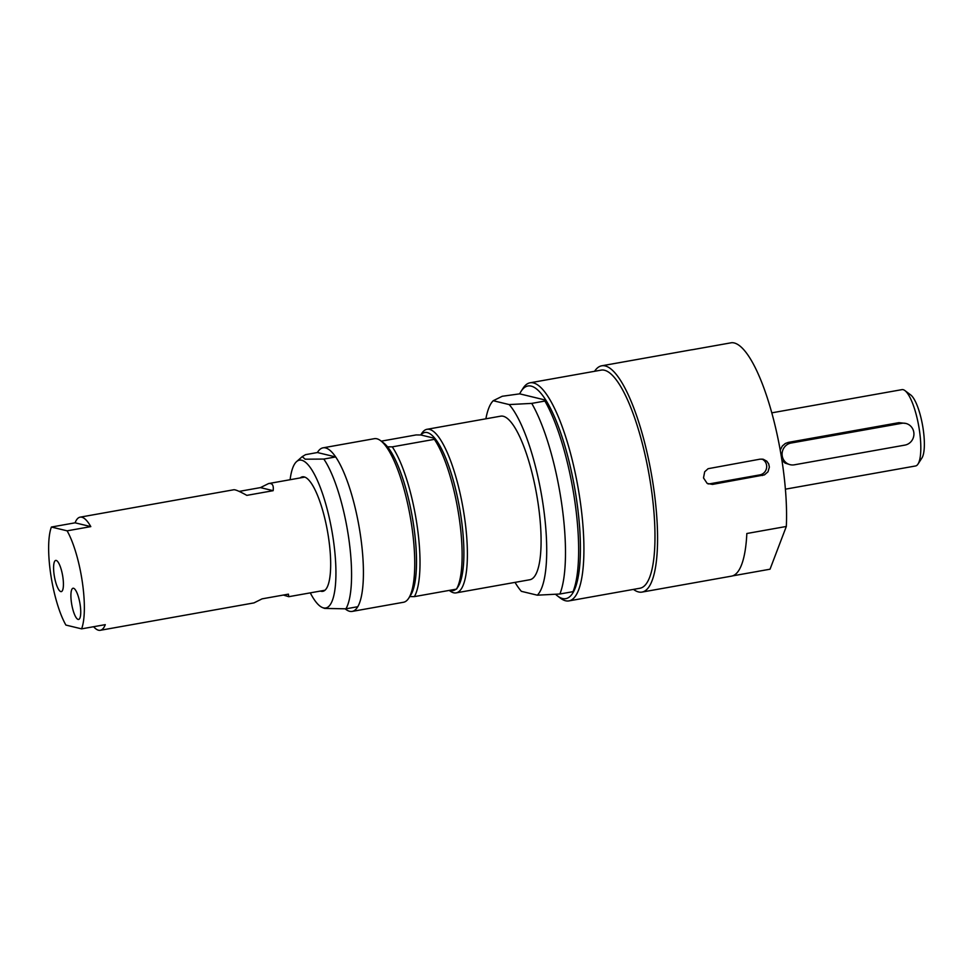 <?xml version="1.0" encoding="UTF-8"?>
<svg xmlns="http://www.w3.org/2000/svg" width="973" height="973" viewBox="0 0 973 973"><rect width="100%" height="100%" fill="white"/><g stroke="black" fill="none" stroke-linecap="round" stroke-linejoin="round"><path stroke-width="1.46" d="M780.224 450.146L782.292 446.048L785.284 443.493L788.398 442.374L898.943 422.659L905.887 423.45A11.08 10.63 -76.4 0 1 904.89 445.111L794.345 464.814A11.08 10.63 -76.4 0 1 782.097 453.6A11.08 10.63 -76.4 0 1 791.122 443.031L901.679 423.328A11.08 10.63 -76.4 0 1 905.887 423.45M790.137 464.693L785.138 463.136L781.927 460.278M555.583 594.296A108.003 28.144 -100.1 0 0 557.626 596.035L560.533 598.225A110.776 28.862 -100.1 0 0 568.925 600.9L639.991 588.227A110.776 28.862 -100.1 0 0 648.979 474.119A110.776 28.862 -100.1 0 0 601.119 370.129L530.054 382.803A110.776 28.862 -100.1 0 0 523.097 388.215L521.127 391.268A108.003 28.144 -100.1 0 0 519.691 393.846L545.877 400.183L544.892 401.046L531.732 403.394L509.171 404.573L493.226 400.718L502.25 396.266L519.691 393.846M515.033 582.377A101.18 26.368 -100.1 0 0 521.37 591.329L537.327 595.184L559.876 594.004L573.036 591.657L574.021 590.793A108.003 28.144 -100.1 0 0 576.539 499.502A108.003 28.144 -100.1 0 0 545.877 400.183A108.003 28.144 -100.1 0 0 521.127 391.268M557.626 596.035A108.003 28.144 -100.1 0 0 574.021 590.793M537.327 595.184A101.18 26.368 -100.1 0 0 543.08 504.671A101.18 26.368 -100.1 0 0 509.171 404.573M493.226 400.718A101.18 26.368 -100.1 0 0 485.88 418.804M449.246 590.404L449.854 590.866A83.082 21.649 -100.1 0 0 456.155 592.873L529.847 579.738A83.082 21.649 -100.1 0 0 538.105 503.467A83.082 21.649 -100.1 0 0 500.694 416.164L426.989 429.3A83.082 21.649 -100.1 0 0 421.783 433.362L420.737 434.98M559.876 594.004A110.776 28.862 -100.1 0 0 561.506 502.494A110.776 28.862 -100.1 0 0 531.732 403.394M573.036 591.657A110.776 28.862 -100.1 0 0 574.666 500.146A110.776 28.862 -100.1 0 0 544.892 401.046M568.925 600.9A110.776 28.862 -100.1 0 0 577.913 486.78A110.776 28.862 -100.1 0 0 530.054 382.803M317.417 452.53L335.673 456.945L323.827 459.061L305.157 459.195L302.226 456.641L305.571 454.646L317.417 452.53A83.082 21.649 -100.1 0 1 323.024 447.835A83.082 21.649 -100.1 0 1 360.436 535.138A83.082 21.649 -100.1 0 1 352.19 611.409A83.082 21.649 -100.1 0 1 345.22 608.867M310.278 592.861A75.079 19.569 -100.1 0 0 322.61 607.626L324.641 608.417L345.938 608.818L357.784 606.714A83.082 21.649 -100.1 0 0 360.436 535.138A83.082 21.649 -100.1 0 0 335.673 456.945M322.61 607.626A75.079 19.569 -100.1 0 0 331.866 530.65A75.079 19.569 -100.1 0 0 296.583 461.603A75.079 19.569 -100.1 0 0 290.112 479.713M345.938 608.818A83.082 21.649 -100.1 0 0 348.589 537.254A83.082 21.649 -100.1 0 0 323.827 459.061M320.385 591.061A58.149 15.154 -100.1 0 0 322.805 591.329A58.149 15.154 -100.1 0 0 327.524 531.416A58.149 15.154 -100.1 0 0 302.396 476.831A58.149 15.154 -100.1 0 0 300.219 477.913M785.406 489.176L915.569 465.97A38.774 10.107 -100.1 0 0 918.001 464.072L921.954 457.955A33.228 8.66 -100.1 0 0 922.562 425.347A33.228 8.66 -100.1 0 0 910.716 394.953L904.902 390.574A38.774 10.107 -100.1 0 0 901.959 389.638L771.796 412.844M918.001 464.072A38.774 10.107 -100.1 0 0 918.719 426.028A38.774 10.107 -100.1 0 0 904.902 390.574M708.076 483.897A8.307 7.966 103.6 0 0 709.901 483.788L759.913 474.873A8.307 7.966 103.6 0 0 761.932 459.061M712.491 484.408L707.189 483.435L703.503 477.925L704.683 471.783L708.113 468.694L760.083 459.159L763.27 459.256L766.833 461.214L768.694 463.902L769.363 467.125L767.989 471.796L764.462 474.873L712.491 484.408L709.901 483.788M633.459 589.395A114.923 29.944 -100.1 0 0 642.046 592.083L731.526 576.138A114.923 29.944 -100.1 0 0 746.838 533.508L786.318 526.466L770.032 569.205L732.487 575.894M786.318 526.466A114.923 29.944 -100.1 0 0 769.85 406.069A114.923 29.944 -100.1 0 0 731.66 342.703L692.18 349.745A114.923 29.944 -100.1 0 0 691.195 349.854L601.703 365.799A114.923 29.944 -100.1 0 0 594.576 371.297M642.046 592.083A114.923 29.944 -100.1 0 0 640.879 429.057A114.923 29.944 -100.1 0 0 601.703 365.799M352.19 611.409L403.515 602.263A83.082 21.649 -100.1 0 0 408.721 598.2A83.082 21.649 -100.1 0 0 411.761 525.992A83.082 21.649 -100.1 0 0 380.65 440.696A83.082 21.649 -100.1 0 0 374.35 438.677L323.024 447.835M408.721 598.2L410.691 595.135A80.309 20.932 -100.1 0 0 413.634 525.335A80.309 20.932 -100.1 0 0 387.509 446.814A80.309 20.932 -100.1 0 0 383.557 442.885L380.65 440.696M409.633 596.583L414.376 596.619L456.495 589.115A83.082 21.649 -100.1 0 0 459.147 517.551A83.082 21.649 -100.1 0 0 434.372 439.346L392.265 446.862L387.509 446.814M414.376 596.619A83.082 21.649 -100.1 0 0 417.028 525.055A83.082 21.649 -100.1 0 0 392.265 446.862M456.69 588.835L458.076 586.695A80.309 20.932 -100.1 0 0 461.02 516.894A80.309 20.932 -100.1 0 0 434.895 438.373L434.372 439.346M456.495 589.115L457.006 588.13M456.155 592.873A83.082 21.649 -100.1 0 0 464.413 516.614A83.082 21.649 -100.1 0 0 426.989 429.3M449.854 590.295A80.309 20.932 -100.1 0 0 455.911 589.224M434.895 438.373A80.309 20.932 -100.1 0 0 420.871 434.98L434.895 438.373M381.258 441.158L416.128 434.931L420.871 434.98M51.399 527.038L75.091 522.817L90.805 526.612L67.113 530.832L51.399 527.038A57.468 14.972 -100.1 0 0 50.705 574.131A57.468 14.972 -100.1 0 0 65.884 625.067L81.598 628.862L105.279 624.642A57.468 14.972 79.9 0 1 100.268 630.297L253.941 602.907L262.102 598.845L288.422 594.15L288.774 596.692L283.386 595.05M239.163 491.401L260.448 487.607L273.145 490.684L246.826 495.366C239.723 491.401 235.381 489.541 233.775 489.76L80.102 517.162A57.468 14.972 79.9 0 1 90.805 526.612M260.448 487.607L268.597 483.557C272.318 482.949 273.839 485.332 273.145 490.684M60.812 591.596A15.848 4.135 79.9 0 1 54.293 575.87A15.848 4.135 79.9 0 1 55.716 560.424A15.848 4.135 79.9 0 1 62.564 575.274A15.848 4.135 79.9 0 1 61.287 591.62A15.848 4.135 79.9 0 1 60.812 591.596M73.522 588.251A15.848 4.135 79.9 0 1 80.041 604.002A15.848 4.135 79.9 0 1 78.606 619.436A15.848 4.135 79.9 0 1 78.132 619.424A15.848 4.135 79.9 0 1 71.613 603.686A15.848 4.135 79.9 0 1 73.036 588.239A15.848 4.135 79.9 0 1 73.522 588.251M75.091 522.817A57.468 14.972 79.9 0 1 80.102 517.162M100.268 630.297A57.468 14.972 79.9 0 1 93.615 626.721M81.598 628.862A57.468 14.972 -100.1 0 0 82.291 581.769A57.468 14.972 -100.1 0 0 67.113 530.832M898.943 422.659L901.679 423.328M788.398 442.374L791.122 443.031M762.491 475.493L759.913 474.873M296.583 461.603L302.226 456.641M304.804 477.098L268.597 483.557M324.982 590.246L288.774 596.692"/></g></svg>
